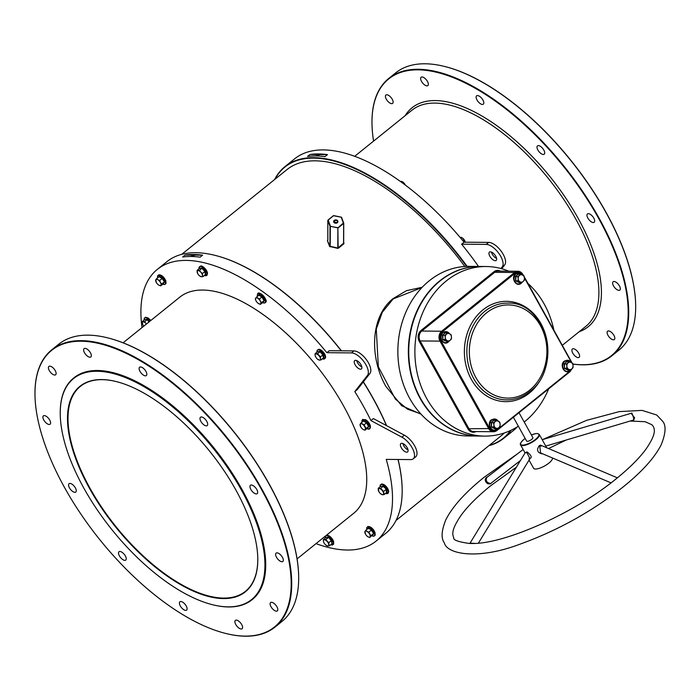 <?xml version="1.0" encoding="UTF-8"?>
<svg xmlns="http://www.w3.org/2000/svg" width="700" height="700" viewBox="0 0 700 700"><rect width="100%" height="100%" fill="white"/><g stroke="black" fill="none" stroke-linecap="round" stroke-linejoin="round"><path stroke-width="1.05" d="M223.571 598.57A131.924 60.375 51.2 0 1 89.521 488.425A131.924 60.375 51.2 0 1 101.666 379.566A131.924 60.375 51.2 0 1 115.885 381.483A131.924 60.375 51.2 0 1 257.766 557.673A131.924 60.375 51.2 0 1 223.571 598.57M116.069 381.526A131.565 60.209 -128.8 0 0 102.078 379.662A131.565 60.209 -128.8 0 0 80.351 386.4A131.565 60.209 -128.8 0 0 101.99 507.736A131.565 60.209 -128.8 0 0 223.65 598.08A131.565 60.209 -128.8 0 0 245.385 591.343A131.565 60.209 -128.8 0 0 257.757 557.48M363.361 381.832A174.055 79.66 51.2 0 1 373.039 398.125A174.055 79.66 51.2 0 1 386.601 425.67M398.081 459.48A174.055 79.66 51.2 0 1 402.132 487.795A174.055 79.66 51.2 0 1 402.132 487.988M316.015 543.629A174.414 79.817 -128.8 0 0 376.101 541.091L385.744 533.33A174.414 79.817 -128.8 0 0 402.141 488.18A174.414 79.817 -128.8 0 0 398.002 459.48M386.435 425.574A174.414 79.817 -128.8 0 0 372.986 398.326A174.414 79.817 -128.8 0 0 363.256 381.964M489.326 445.331A174.055 79.66 -128.8 0 0 510.414 430.535M511.192 430.176A174.414 79.817 51.2 0 1 503.685 438.358A174.414 79.817 51.2 0 1 488.933 445.655M83.983 488.381A141.925 64.951 -128.8 0 0 212.896 604.809A141.925 64.951 -128.8 0 0 241.246 489.755A141.925 64.951 -128.8 0 0 126.604 378.061A141.925 64.951 -128.8 0 0 60.261 415.266A141.925 64.951 -128.8 0 0 83.983 488.381M60.261 415.074A142.275 65.118 51.2 0 1 60.252 414.881A142.275 65.118 51.2 0 1 73.631 378.053A142.275 65.118 51.2 0 1 241.693 489.562A142.275 65.118 51.2 0 1 252.105 599.69A142.275 65.118 51.2 0 1 213.273 604.896A142.275 65.118 51.2 0 1 213.08 604.852M479.684 266.464L469.201 266.368A84.796 70.586 90.5 0 0 429.275 280.779A84.796 70.586 90.5 0 0 400.785 375.585A84.796 70.586 90.5 0 0 467.714 435.96L478.196 436.047A84.796 70.586 -89.5 0 1 411.276 375.672A84.796 70.586 -89.5 0 1 439.766 280.866A84.796 70.586 -89.5 0 1 479.684 266.464A84.796 70.586 -89.5 0 1 479.876 266.464M572.871 364.044A177.625 81.288 -128.8 0 0 598.535 218.155A177.625 81.288 -128.8 0 0 455.044 78.365A177.625 81.288 -128.8 0 0 372.015 124.924A177.625 81.288 -128.8 0 0 373.572 141.111M372.006 124.731A177.984 81.454 51.2 0 1 372.006 124.539A177.984 81.454 51.2 0 1 388.736 78.47A177.984 81.454 51.2 0 1 598.972 217.963A177.984 81.454 51.2 0 1 611.992 355.723A177.984 81.454 51.2 0 1 572.88 364.088M444.421 66.421A177.625 81.288 51.2 0 1 444.614 66.465A177.625 81.288 51.2 0 1 605.946 212.188A177.625 81.288 51.2 0 1 635.635 303.695A177.625 81.288 51.2 0 1 635.644 303.887M611.992 355.723L618.914 350.149A177.984 81.454 -128.8 0 0 635.644 304.08A177.984 81.454 -128.8 0 0 605.903 212.389A177.984 81.454 -128.8 0 0 444.238 66.377A177.984 81.454 -128.8 0 0 395.658 72.896L388.736 78.47M64.697 487.804A177.625 81.288 -128.8 0 0 226.039 633.526A177.625 81.288 -128.8 0 0 261.529 489.536A177.625 81.288 -128.8 0 0 118.038 349.738A177.625 81.288 -128.8 0 0 35.009 396.305A177.625 81.288 -128.8 0 0 64.697 487.804M35.009 396.113A177.984 81.454 51.2 0 1 35 395.92A177.984 81.454 51.2 0 1 51.73 349.851A177.984 81.454 51.2 0 1 261.975 489.335A177.984 81.454 51.2 0 1 274.986 627.095A177.984 81.454 51.2 0 1 226.415 633.614A177.984 81.454 51.2 0 1 226.223 633.57M107.415 337.794A177.625 81.288 51.2 0 1 107.608 337.846A177.625 81.288 51.2 0 1 268.94 483.56A177.625 81.288 51.2 0 1 298.637 575.067A177.625 81.288 51.2 0 1 298.637 575.26M274.986 627.095L281.908 621.521A177.984 81.454 -128.8 0 0 298.646 575.452A177.984 81.454 -128.8 0 0 268.896 483.761A177.984 81.454 -128.8 0 0 107.231 337.75A177.984 81.454 -128.8 0 0 58.651 344.269L51.73 349.851M421.96 287.543L393.172 298.918L382.27 312.287L376.276 329.07L378.341 366.73L395.36 399.079L407.418 409.141L420.744 413.849M421.059 414.19L401.73 405.746L385.849 386.365C370.029 358.601 369.574 317.669 392.875 298.734L406.499 290.658L422.24 287.245M482.44 104.457A5.355 2.45 51.2 0 1 477.488 100.782A5.355 2.45 51.2 0 1 476.613 95.848A5.355 2.45 51.2 0 1 477.496 95.567A5.355 2.45 51.2 0 1 482.449 99.251A5.355 2.45 51.2 0 1 483.324 104.186A5.355 2.45 51.2 0 1 482.44 104.457M426.965 85.855A5.355 2.45 51.2 0 1 422.012 82.18A5.355 2.45 51.2 0 1 421.129 77.245A5.355 2.45 51.2 0 1 422.012 76.965A5.355 2.45 51.2 0 1 426.965 80.649A5.355 2.45 51.2 0 1 427.849 85.584A5.355 2.45 51.2 0 1 426.965 85.855M391.746 103.67A5.355 2.45 51.2 0 1 386.794 99.986A5.355 2.45 51.2 0 1 385.91 95.051A5.355 2.45 51.2 0 1 386.794 94.771A5.355 2.45 51.2 0 1 391.746 98.455A5.355 2.45 51.2 0 1 392.63 103.39A5.355 2.45 51.2 0 1 391.746 103.67M578.226 357.621A5.355 2.45 51.2 0 1 573.274 353.946A5.355 2.45 51.2 0 1 572.39 349.002A5.355 2.45 51.2 0 1 573.274 348.731A5.355 2.45 51.2 0 1 578.226 352.406A5.355 2.45 51.2 0 1 579.11 357.35A5.355 2.45 51.2 0 1 578.226 357.621M613.436 339.815A5.355 2.45 51.2 0 1 608.484 336.14A5.355 2.45 51.2 0 1 607.609 331.196A5.355 2.45 51.2 0 1 608.492 330.925A5.355 2.45 51.2 0 1 613.445 334.6A5.355 2.45 51.2 0 1 614.32 339.544A5.355 2.45 51.2 0 1 613.436 339.815M618.957 290.369A5.355 2.45 51.2 0 1 614.005 286.694A5.355 2.45 51.2 0 1 613.121 281.75A5.355 2.45 51.2 0 1 614.005 281.479A5.355 2.45 51.2 0 1 618.957 285.154A5.355 2.45 51.2 0 1 619.841 290.098A5.355 2.45 51.2 0 1 618.957 290.369M593.294 222.539A5.355 2.45 51.2 0 1 588.341 218.855A5.355 2.45 51.2 0 1 587.457 213.92A5.355 2.45 51.2 0 1 588.341 213.649A5.355 2.45 51.2 0 1 593.294 217.324A5.355 2.45 51.2 0 1 594.178 222.259A5.355 2.45 51.2 0 1 593.294 222.539M543.322 154.49A5.355 2.45 51.2 0 1 538.37 150.815A5.355 2.45 51.2 0 1 537.486 145.871A5.355 2.45 51.2 0 1 538.379 145.6A5.355 2.45 51.2 0 1 543.331 149.275A5.355 2.45 51.2 0 1 544.206 154.219A5.355 2.45 51.2 0 1 543.322 154.49M251.335 485.021A5.355 2.45 -128.8 0 0 250.451 485.293A5.355 2.45 -128.8 0 0 251.335 490.236A5.355 2.45 -128.8 0 0 256.287 493.911A5.355 2.45 -128.8 0 0 257.171 493.64A5.355 2.45 -128.8 0 0 256.287 488.696A5.355 2.45 -128.8 0 0 251.335 485.021M140.49 366.949A5.355 2.45 -128.8 0 0 139.606 367.22A5.355 2.45 -128.8 0 0 140.49 372.164A5.355 2.45 -128.8 0 0 145.442 375.839A5.355 2.45 -128.8 0 0 146.326 375.567A5.355 2.45 -128.8 0 0 145.442 370.624A5.355 2.45 -128.8 0 0 140.49 366.949M85.006 348.346A5.355 2.45 -128.8 0 0 84.123 348.618A5.355 2.45 -128.8 0 0 85.006 353.561A5.355 2.45 -128.8 0 0 89.959 357.236A5.355 2.45 -128.8 0 0 90.843 356.965A5.355 2.45 -128.8 0 0 89.959 352.021A5.355 2.45 -128.8 0 0 85.006 348.346M276.999 552.851A5.355 2.45 -128.8 0 0 276.115 553.131A5.355 2.45 -128.8 0 0 276.999 558.066A5.355 2.45 -128.8 0 0 281.951 561.75A5.355 2.45 -128.8 0 0 282.835 561.47A5.355 2.45 -128.8 0 0 281.951 556.535A5.355 2.45 -128.8 0 0 276.999 552.851M271.486 602.298A5.355 2.45 -128.8 0 0 270.602 602.577A5.355 2.45 -128.8 0 0 271.486 607.512A5.355 2.45 -128.8 0 0 276.439 611.188A5.355 2.45 -128.8 0 0 277.322 610.916A5.355 2.45 -128.8 0 0 276.439 605.981A5.355 2.45 -128.8 0 0 271.486 602.298M236.267 620.104A5.355 2.45 -128.8 0 0 235.384 620.384A5.355 2.45 -128.8 0 0 236.267 625.319A5.355 2.45 -128.8 0 0 241.22 628.994A5.355 2.45 -128.8 0 0 242.104 628.722A5.355 2.45 -128.8 0 0 241.22 623.788A5.355 2.45 -128.8 0 0 236.267 620.104M180.784 601.501A5.355 2.45 -128.8 0 0 179.9 601.781A5.355 2.45 -128.8 0 0 180.784 606.716A5.355 2.45 -128.8 0 0 185.736 610.391A5.355 2.45 -128.8 0 0 186.62 610.12A5.355 2.45 -128.8 0 0 185.736 605.185A5.355 2.45 -128.8 0 0 180.784 601.501M119.91 551.477A5.355 2.45 -128.8 0 0 119.018 551.749A5.355 2.45 -128.8 0 0 119.901 556.692A5.355 2.45 -128.8 0 0 124.854 560.367A5.355 2.45 -128.8 0 0 125.737 560.096A5.355 2.45 -128.8 0 0 124.862 555.153A5.355 2.45 -128.8 0 0 119.91 551.477M69.939 483.429A5.355 2.45 -128.8 0 0 69.055 483.709A5.355 2.45 -128.8 0 0 69.939 488.644A5.355 2.45 -128.8 0 0 74.891 492.319A5.355 2.45 -128.8 0 0 75.775 492.048A5.355 2.45 -128.8 0 0 74.891 487.104A5.355 2.45 -128.8 0 0 69.939 483.429M44.275 415.599A5.355 2.45 -128.8 0 0 43.391 415.87A5.355 2.45 -128.8 0 0 44.275 420.814A5.355 2.45 -128.8 0 0 49.227 424.489A5.355 2.45 -128.8 0 0 50.111 424.209A5.355 2.45 -128.8 0 0 49.227 419.274A5.355 2.45 -128.8 0 0 44.275 415.599M49.788 366.152A5.355 2.45 -128.8 0 0 48.904 366.424A5.355 2.45 -128.8 0 0 49.788 371.368A5.355 2.45 -128.8 0 0 54.74 375.043A5.355 2.45 -128.8 0 0 55.624 374.771A5.355 2.45 -128.8 0 0 54.74 369.828A5.355 2.45 -128.8 0 0 49.788 366.152M201.373 416.973A5.355 2.45 -128.8 0 0 200.489 417.244A5.355 2.45 -128.8 0 0 201.364 422.188A5.355 2.45 -128.8 0 0 206.316 425.863A5.355 2.45 -128.8 0 0 207.2 425.591A5.355 2.45 -128.8 0 0 206.325 420.648A5.355 2.45 -128.8 0 0 201.373 416.973M490.332 251.807A5.355 2.45 -128.8 0 0 489.449 252.079A5.355 2.45 -128.8 0 0 490.332 257.014A5.355 2.45 -128.8 0 0 495.285 260.697A5.355 2.45 -128.8 0 0 496.169 260.418A5.355 2.45 -128.8 0 0 495.285 255.483A5.355 2.45 -128.8 0 0 490.332 251.807M491.488 252.079A5.355 2.45 -128.8 0 0 496.606 258.431M297.08 558.889L353.71 513.284A138.705 63.481 -128.8 0 0 343.56 405.921A138.705 63.481 -128.8 0 0 179.716 297.211L123.086 342.816M252.227 599.585A142.275 65.118 -128.8 0 0 252.35 599.489A142.275 65.118 -128.8 0 0 241.946 489.361A142.275 65.118 -128.8 0 0 73.876 377.851A142.275 65.118 -128.8 0 0 73.754 377.956M408.039 449.925A5.355 2.45 51.2 0 1 402.92 443.564M406.717 452.183A5.355 2.45 51.2 0 1 401.765 448.508A5.355 2.45 51.2 0 1 400.881 443.572A5.355 2.45 51.2 0 1 401.765 443.293A5.355 2.45 51.2 0 1 406.717 446.976A5.355 2.45 51.2 0 1 407.601 451.911A5.355 2.45 51.2 0 1 406.717 452.183M356.729 360.588A5.355 2.45 -128.8 0 0 361.848 366.94M355.582 360.316A5.355 2.45 -128.8 0 0 354.699 360.588A5.355 2.45 -128.8 0 0 355.574 365.531A5.355 2.45 -128.8 0 0 360.526 369.206A5.355 2.45 -128.8 0 0 361.41 368.935A5.355 2.45 -128.8 0 0 360.535 363.991A5.355 2.45 -128.8 0 0 355.582 360.316M370.93 420.586L401.887 437.176L404.364 435.181L373.398 418.591L370.93 420.586A174.414 79.817 -128.8 0 0 363.344 406.096A174.414 79.817 -128.8 0 0 354.795 391.598L357.262 389.602L369.976 373.398A14.28 6.536 -128.8 0 0 366.713 360.106A14.28 6.536 -128.8 0 0 353.929 350.919L329.324 350.7L326.856 352.686A174.414 79.817 -128.8 0 0 157.325 269.404A174.414 79.817 -128.8 0 0 142.03 327.565M376.101 541.091A174.414 79.817 -128.8 0 0 386.234 459.384L410.839 459.594A14.28 6.536 51.2 0 0 413.201 458.867L415.669 456.873A14.28 6.536 51.2 0 0 414.969 446.442A14.28 6.536 51.2 0 0 404.364 435.181M503.685 438.358L513.327 430.588A174.414 79.817 -128.8 0 0 517.291 426.877M317.844 155.995A1.785 0.56 -29.1 0 0 319.069 154.674A1.785 0.56 -29.1 0 0 318.745 154.551A1.785 0.56 -29.1 0 0 316.094 155.951M192.99 256.541A1.785 0.56 -29.1 0 0 194.206 255.22A1.785 0.56 -29.1 0 0 193.883 255.098A1.785 0.56 -29.1 0 0 191.231 256.498M396.016 520.468L501.2 435.776A170.844 78.19 -128.8 0 0 504.298 432.959M464.817 266.499A170.844 78.19 -128.8 0 0 286.895 169.645L181.72 254.345M341.215 217.14L333.664 215.617L328.169 220.106L330.348 225.934L330.199 246.312L338.389 248.203L343.814 243.836L343.665 243.215M337.706 248.351L329.595 246.418L327.425 240.695L327.74 240.047M343.674 242.428L343.98 243.294M501.707 268.73L504.726 264.889A14.28 6.536 -128.8 0 0 501.463 251.598A14.28 6.536 -128.8 0 0 488.679 242.401L464.082 242.191A174.414 79.817 -128.8 0 0 294.551 158.9L284.9 166.67A174.414 79.817 51.2 0 1 467.162 266.385M478.52 266.455A174.414 79.817 -128.8 0 0 461.606 244.178L464.082 242.191M274.627 179.524A174.414 79.817 51.2 0 1 284.9 166.67M307.536 156.459L310.004 154.472A174.414 79.817 51.2 0 1 327.477 154.621L325.001 156.616A174.414 79.817 -128.8 0 0 307.536 156.459M466.585 266.402A174.055 79.66 -128.8 0 0 275.03 179.2M214.751 255.29A174.055 79.66 51.2 0 1 214.944 255.343A174.055 79.66 51.2 0 1 341.416 350.805M341.215 350.805A174.414 79.817 -128.8 0 0 214.567 255.246A174.414 79.817 -128.8 0 0 166.968 261.642L157.325 269.404M202.615 255.168L200.139 257.162A174.414 79.817 -128.8 0 0 182.674 257.014L185.141 255.019A174.414 79.817 51.2 0 1 202.615 255.168L185.141 255.019M327.425 240.695L329.936 246.12L330.006 226.24L327.828 220.412L327.836 240.126M336.936 222.784A1.785 1.383 0.2 0 0 334.609 222.775M401.887 437.176A14.28 6.536 51.2 0 1 412.493 448.438A14.28 6.536 51.2 0 1 413.201 458.867M326.856 352.686L351.461 352.905A14.28 6.536 -128.8 0 1 364.236 362.101A14.28 6.536 -128.8 0 1 367.5 375.392L354.795 391.598M504.726 264.889L502.25 266.875A14.28 6.536 -128.8 0 0 498.986 253.584A14.28 6.536 -128.8 0 0 486.211 244.396L461.606 244.178M502.25 266.875L500.964 268.529M328.037 220.036L333.366 215.688L327.81 220.334L327.81 240.214M343.726 223.335L343.569 243.425L343.639 223.449L338.214 227.815L330.006 226.24L337.873 227.894L343.385 223.029L341.197 217.201L333.366 215.688L341.399 217.192M343.691 223.09L341.53 217.298L343.735 223.256L343.665 243.233M330.111 246.803L330.199 246.312L329.595 246.418M338.389 248.203L337.803 247.861L337.873 227.894L338.144 247.8L343.656 243.154L343.814 243.836M310.004 154.472L327.477 154.621M630.131 421.041L645.146 421.715L651.866 424.725L653.406 426.589C654.614 429.66 656.434 433.983 645.855 449.295C639.17 458.369 629.379 468.125 616.481 478.564C574.718 513.065 504.735 544.128 472.019 543.497L469.472 543.471C458.194 541.887 452.952 539.971 453.749 537.714C452.541 534.642 450.721 530.32 461.3 515.008C467.976 505.934 477.767 496.177 490.665 485.739L516.346 467.233M491.916 482.528L490.324 483.91L487.707 483.691C485.021 481.609 484.558 479.561 486.325 477.558L487.594 476.84M631.111 413.297L634.594 417.76L633.649 419.991M613.952 480.576L617.383 477.838L542.097 445.804L539.779 446.294L540.61 452.935L611.012 482.86M542.544 453.758L541.992 453.845C537.303 452.611 536.375 449.907 539.21 445.734L540.47 445.104L542.955 446.171M478.406 543.148L529.944 458.649L526.89 452.664L525.192 452.716L527.048 451.894C531.799 455.709 532.464 458.001 529.034 458.771M542.929 441L545.738 446.04M525.227 452.673L470.05 543.139L474.898 543.401M487.323 477.155L486.64 477.575C485.59 480.9 486.885 482.877 490.508 483.508L491.094 483.157M633.894 419.921L545.764 446.092M633.631 419.947L633.622 417.865L631.864 413.079L542.202 439.696M508.786 271.189A84.796 70.586 90.5 0 0 486.211 266.516L480.077 266.464A84.796 70.586 90.5 0 0 440.16 280.875A84.796 70.586 90.5 0 0 411.67 375.681A84.796 70.586 90.5 0 0 478.59 436.056L484.724 436.109A84.796 70.586 90.5 0 0 518.359 426.213M529.051 460.11L533.593 468.265A10.71 3.342 -29.1 0 0 548.879 463.111A10.71 3.342 -29.1 0 0 552.344 457.923M513.389 417.287L526.636 441.088A3.57 1.111 -29.1 0 0 531.729 439.364A3.57 1.111 -29.1 0 0 532.875 437.614L519.032 412.738M524.204 422.047A84.796 70.586 90.5 0 0 524.641 421.697A84.796 70.586 90.5 0 0 548.642 388.894M553.84 329.971A84.796 70.586 90.5 0 0 527.923 283.404M486.211 266.516A84.796 70.586 90.5 0 0 446.294 280.928A84.796 70.586 90.5 0 0 417.804 375.734A84.796 70.586 90.5 0 0 484.724 436.109M317.625 351.645L320.18 351.33L323.304 354.664L323.873 357.971L323.348 358.033M316.076 353.894A3.745 1.715 51.2 0 1 318.736 355.469A3.745 1.715 51.2 0 1 320.469 358.584L320.434 356.842L317.502 353.719L315.105 353.701L315.14 355.434A3.745 1.715 51.2 0 1 316.076 353.894M317.713 359.319L319.541 360.124A3.745 1.715 51.2 0 1 317.678 359.293A3.745 1.715 51.2 0 1 316.873 358.549A3.745 1.715 51.2 0 1 315.551 356.65A3.745 1.715 51.2 0 1 315.14 355.434L315.639 356.799M319.541 360.124A3.745 1.715 -128.8 0 0 320.469 358.584L320.967 359.949L319.541 360.124M320.967 359.949L323.418 357.971L322.892 354.865L319.961 351.75L317.502 353.719M320.18 351.33L317.555 351.724L315.105 353.701M323.304 354.664L320.434 356.842M323.418 357.971L323.873 357.971L323.418 357.971M464.817 240.852A3.745 1.715 -128.8 0 0 464.8 240.818A3.745 1.715 -128.8 0 0 463.137 238.569A3.745 1.715 -128.8 0 0 462.674 238.175A3.745 1.715 -128.8 0 0 462.648 238.157L465.246 242.2M463.234 241.159L464.433 240.188L465.124 241.657M460.154 237.475L461.379 237.326L463.137 238.569M460.574 237.974L461.379 237.326M446.635 341.477L442.794 339.727L442.54 335.125L445.743 332.544L446.285 332.841M446.618 334.066A3.745 3.124 -89.5 0 1 449.724 333.812A3.745 3.124 -89.5 0 1 451.456 336.919L451.159 334.757L447.93 332.859L444.929 335.265L445.235 337.426A3.745 3.124 -89.5 0 1 446.618 334.066M446.959 340.541A3.745 3.124 -89.5 0 1 445.235 337.426L445.165 339.588L448.394 341.495L450.074 340.287A3.745 3.124 -89.5 0 1 446.959 340.541M450.074 340.287A3.745 3.124 90.5 0 0 451.456 336.919L451.386 339.08L450.074 340.287M442.54 335.125L445.743 332.544L447.93 332.859M442.794 339.727L442.969 335.248L444.929 335.265M448.394 341.495L446.434 341.477L443.196 339.57L445.165 339.588M495.294 428.908L491.452 427.158L491.207 422.546L494.401 419.974L494.944 420.262M495.276 421.488A3.745 3.124 -89.5 0 1 498.391 421.234A3.745 3.124 -89.5 0 1 500.124 424.349L499.817 422.188L496.589 420.28L493.588 422.695L493.894 424.856A3.745 3.124 -89.5 0 1 495.276 421.488M495.626 427.971A3.745 3.124 -89.5 0 1 493.894 424.856L493.824 427.017L497.052 428.916L498.741 427.717A3.745 3.124 -89.5 0 1 495.626 427.971M498.741 427.717A3.745 3.124 90.5 0 0 500.124 424.349L500.054 426.501L498.741 427.717M491.207 422.546L494.401 419.974L496.589 420.28M491.452 427.158L491.627 422.678L493.588 422.695M497.052 428.916L495.093 428.899L491.864 427L493.824 427.017M568.234 370.169L564.392 368.419L564.148 363.816L567.341 361.235L567.884 361.533M568.216 362.757A3.745 3.124 -89.5 0 1 571.331 362.504A3.745 3.124 -89.5 0 1 573.064 365.61L572.758 363.449L569.529 361.55L566.528 363.956L566.834 366.118A3.745 3.124 -89.5 0 1 568.216 362.757M568.566 369.233A3.745 3.124 -89.5 0 1 566.834 366.118L566.764 368.279L569.992 370.186L571.681 368.979A3.745 3.124 -89.5 0 1 568.566 369.233M571.681 368.979A3.745 3.124 90.5 0 0 573.064 365.61L572.994 367.771L571.681 368.979M564.148 363.816L567.341 361.235L569.529 361.55M564.392 368.419L564.567 363.939L566.528 363.956M569.992 370.186L568.032 370.169L564.804 368.261L566.764 368.279M519.575 282.739L515.734 280.998L515.48 276.386L518.683 273.814L519.225 274.102M519.549 275.328A3.745 3.124 -89.5 0 1 522.664 275.074A3.745 3.124 -89.5 0 1 524.396 278.189L524.099 276.027L520.87 274.12L517.869 276.535L518.166 278.696A3.745 3.124 -89.5 0 1 519.549 275.328M519.899 281.803A3.745 3.124 -89.5 0 1 518.166 278.696L518.105 280.849L521.334 282.756L523.014 281.549A3.745 3.124 -89.5 0 1 519.899 281.803M523.014 281.549A3.745 3.124 90.5 0 0 524.396 278.189L524.326 280.341L523.014 281.549M515.48 276.386L518.683 273.814L520.87 274.12M515.734 280.998L515.909 276.517L517.869 276.535M521.334 282.756L519.374 282.739L516.136 280.831L518.105 280.849M363.029 421.365L363.554 420.595L366.844 422.529L368.97 426.361L367.588 428.172M362.285 424.113A3.745 1.715 51.2 0 1 364.822 426.816A3.745 1.715 51.2 0 1 365.286 429.502L366.056 428.426L364.061 424.83L360.981 423.019L360.211 424.095A3.745 1.715 51.2 0 1 362.285 424.113M360.675 426.781A3.745 1.715 51.2 0 1 360.491 426.431A3.745 1.715 51.2 0 1 360.211 424.095L360.675 426.781A3.745 1.715 51.2 0 0 362.618 429.082L363.213 429.485A3.745 1.715 51.2 0 1 362.618 429.082M363.213 429.485A3.745 1.715 -128.8 0 0 365.286 429.502L364.98 430.203L363.213 429.485M364.98 430.203L367.43 428.234L368.506 426.449L366.511 422.861L364.061 424.83M366.844 422.529L366.511 422.861L363.431 421.041L360.981 423.019M368.97 426.361L366.056 428.426M363.554 420.595L363.431 421.041L363.554 420.595M380.774 486.264L383.32 485.949L386.453 489.274L387.021 492.59L386.488 492.642M381.885 490.088A3.745 1.715 51.2 0 1 383.618 493.194A3.745 1.715 51.2 0 1 382.681 494.734L384.116 494.559L383.582 491.461L380.651 488.338L379.216 488.512A3.745 1.715 51.2 0 1 381.885 490.088M380.852 493.929L382.681 494.734A3.745 1.715 -128.8 0 1 380.826 493.903A3.745 1.715 -128.8 0 1 380.021 493.168A3.745 1.715 51.2 0 1 378.691 491.26A3.745 1.715 51.2 0 1 378.289 490.052A3.745 1.715 51.2 0 1 379.216 488.512L378.254 488.311L378.787 491.418M384.116 494.559L386.566 492.581L386.033 489.484L383.582 491.461M386.453 489.274L383.101 486.36L380.651 488.338M383.32 485.949L380.704 486.343L378.254 488.311M386.566 492.581L387.021 492.59L386.566 492.581M367.824 528.684L368.34 527.914L371.63 529.847L373.765 533.68L372.382 535.491M369.609 534.135A3.745 1.715 51.2 0 1 370.072 536.821A3.745 1.715 51.2 0 1 367.999 536.804L369.766 537.521L370.842 535.745L368.848 532.149L367.071 531.431A3.745 1.715 51.2 0 1 369.609 534.135M364.998 531.414A3.745 1.715 51.2 0 1 367.071 531.431L365.767 530.337L364.998 531.414L365.461 534.1A3.745 1.715 51.2 0 1 365.277 533.75A3.745 1.715 51.2 0 1 364.998 531.414M365.461 534.1A3.745 1.715 -128.8 0 0 367.412 536.401A3.745 1.715 -128.8 0 0 367.999 536.804L367.412 536.401M369.766 537.521L373.301 533.767L370.842 535.745M373.765 533.68L371.297 530.171L368.848 532.149M371.63 529.847L368.217 528.36L365.767 530.337M368.34 527.914L368.217 528.36L368.34 527.914M325.92 537.521L328.475 537.206L331.599 540.54L332.168 543.847L331.634 543.909M325.999 545.195L327.828 546L329.262 545.825L328.729 542.719L325.797 539.604L323.4 539.577L323.435 541.319A3.745 1.715 51.2 0 1 324.363 539.779A3.745 1.715 51.2 0 1 327.031 541.345A3.745 1.715 51.2 0 1 328.764 544.46A3.745 1.715 51.2 0 1 327.828 546A3.745 1.715 51.2 0 1 325.973 545.169A3.745 1.715 51.2 0 1 325.168 544.425A3.745 1.715 -128.8 0 1 323.838 542.526L323.803 542.447M323.934 542.684L323.435 541.319A3.745 1.715 -128.8 0 0 323.838 542.526M331.599 540.54L331.179 540.75L332.168 543.847L329.262 545.825M328.475 537.206L331.179 540.75L328.729 542.719M323.4 539.577L325.85 537.6L328.248 537.626L325.797 539.604M144.778 319.559L147.332 319.244L149.354 321.659M143.763 326.165A3.745 1.715 51.2 0 1 142.704 324.564A3.745 1.715 51.2 0 1 142.293 323.348A3.745 1.715 51.2 0 1 143.22 321.808L142.258 321.615L142.791 324.713M146.501 323.96L145.889 323.382A3.745 1.715 51.2 0 1 146.423 324.021M145.889 323.382A3.745 1.715 -128.8 0 0 143.22 321.808L144.655 321.632L145.889 323.382M149.03 321.921L147.105 319.664L144.655 321.632M147.332 319.244L144.707 319.637L142.258 321.615M158.655 276.999L159.18 276.229L162.461 278.162L164.596 281.995L163.214 283.806M156.293 282.415A3.745 1.715 51.2 0 1 156.117 282.065A3.745 1.715 51.2 0 1 155.829 279.729A3.745 1.715 51.2 0 1 157.911 279.746L156.599 278.652L155.829 279.729L156.293 282.415A3.745 1.715 51.2 0 0 158.244 284.716L158.83 285.119A3.745 1.715 51.2 0 1 158.244 284.716M160.912 285.136A3.745 1.715 51.2 0 1 158.83 285.119L160.606 285.836L161.683 284.06L160.449 282.45A3.745 1.715 51.2 0 1 160.912 285.136M160.449 282.45A3.745 1.715 -128.8 0 0 157.911 279.746L159.679 280.464L160.449 282.45M161.683 284.06L164.133 282.082L163.45 283.894L160.606 285.836M164.596 281.995L162.129 278.495L159.679 280.464M162.461 278.162L162.129 278.495L159.058 276.675L156.599 278.652M159.058 276.675L159.18 276.229L159.058 276.675M199.631 268.293L202.186 267.977L205.31 271.311L205.879 274.619L205.345 274.68M199.71 275.966L201.539 276.771L202.974 276.596L202.475 275.231A3.745 1.715 51.2 0 1 201.539 276.771A3.745 1.715 51.2 0 1 199.684 275.94A3.745 1.715 51.2 0 1 198.879 275.196A3.745 1.715 51.2 0 1 197.549 273.297A3.745 1.715 51.2 0 1 197.146 272.09A3.745 1.715 51.2 0 1 198.074 270.55A3.745 1.715 51.2 0 1 200.742 272.116L199.509 270.375L197.111 270.349L197.645 273.455M202.475 275.231A3.745 1.715 -128.8 0 0 200.742 272.116L202.44 273.49L202.475 275.231M202.974 276.596L205.424 274.619L204.89 271.521L201.959 268.398L199.561 268.371L197.111 270.349M205.31 271.311L202.44 273.49M202.186 267.977L199.509 270.375M205.424 274.619L205.879 274.619L205.424 274.619M258.248 295.846L258.974 294.752L262.255 296.686L264.39 300.527L263.007 302.33M255.631 298.252A3.745 1.715 51.2 0 1 257.705 298.27A3.745 1.715 51.2 0 1 260.243 300.974L259.473 298.988L256.401 297.176L255.316 298.953L256.086 300.939A3.745 1.715 51.2 0 1 255.911 300.589A3.745 1.715 51.2 0 1 255.631 298.252M258.037 303.24L260.4 304.36L260.706 303.66A3.745 1.715 51.2 0 1 258.624 303.642A3.745 1.715 51.2 0 1 258.037 303.24A3.745 1.715 51.2 0 1 256.086 300.939M260.706 303.66A3.745 1.715 -128.8 0 0 260.243 300.974L261.476 302.584L260.706 303.66M260.4 304.36L262.85 302.391L263.926 300.606L261.931 297.019L258.851 295.199L256.401 297.176M264.39 300.527L261.476 302.584M262.255 296.686L259.473 298.988M258.974 294.752L258.851 295.199L258.974 294.752M400.059 181.274L402.098 181.536L404.74 184.013A3.745 1.715 -128.8 0 0 403.034 182.123A3.745 1.715 -128.8 0 0 402.981 182.079M405.16 184.765L404.74 184.013A3.745 1.715 51.2 0 1 405.16 184.765A3.745 1.715 51.2 0 1 405.178 184.791L405.335 185.15M403.034 182.123L402.544 183.076M562.354 345.266L585.874 326.322A138.705 63.481 -128.8 0 0 575.733 218.969A138.705 63.481 -128.8 0 0 411.889 110.259L354.629 156.362M405.16 115.666A140.49 64.295 51.2 0 1 577.955 217.98A140.49 64.295 51.2 0 1 579.154 331.739M334.233 220.412A2.144 1.662 -179.8 0 1 337.26 220.369A2.144 1.662 -179.8 0 1 337.321 222.714A2.144 1.662 -179.8 0 1 334.294 222.758A2.144 1.662 -179.8 0 1 334.233 220.412M337.181 222.653A1.785 1.383 0.2 0 0 334.486 220.832A1.785 1.383 0.2 0 0 337.059 222.749M367.5 375.392L369.976 373.398M351.461 352.905L353.929 350.919M488.679 242.401L486.211 244.396M546.691 447.764L539.28 434.438A10.71 3.342 150.9 0 1 535.85 439.696A10.71 3.342 150.9 0 1 520.555 444.85L525.061 452.944M525.157 438.436A10.351 3.238 -29.1 0 0 524.011 439.303A10.351 3.238 -29.1 0 0 522.585 445.121A10.351 3.238 -29.1 0 0 535.491 439.399A10.351 3.238 -29.1 0 0 538.659 434.114A10.351 3.238 -29.1 0 0 531.396 434.963L535.57 433.65L537.521 433.536L539.28 434.438M540.89 445.716A0.717 0.473 75.9 0 1 540.47 445.104M526.89 452.664L527.048 451.894M634.594 417.76L633.622 417.865M507.552 303.126A48.379 40.276 90.5 0 0 484.776 311.342A48.379 40.276 90.5 0 0 468.519 365.435A48.379 40.276 90.5 0 0 506.704 399.884C515.113 399.875 522.804 397.11 529.778 391.571C562.704 368.121 546.131 301.026 507.552 303.126M529.646 390.189A46.594 38.789 90.5 0 0 540.383 325.526A46.594 38.789 90.5 0 0 486.588 312.839A46.594 38.789 90.5 0 0 475.851 377.493A46.594 38.789 90.5 0 0 529.646 390.189M529.314 393.129A50.164 41.764 -89.5 0 1 471.398 379.47A50.164 41.764 -89.5 0 1 482.965 309.855A50.164 41.764 -89.5 0 1 540.881 323.523A50.164 41.764 -89.5 0 1 529.314 393.129M475.991 431.559A7.857 6.536 -89.5 0 1 467.889 428.776L419.23 341.346A7.857 6.536 -89.5 0 1 421.041 330.444L493.981 271.714A7.857 6.536 -89.5 0 1 500.395 271.119M522.961 275.249L522.725 274.829A6.422 5.346 90.5 0 0 515.305 273.079L442.365 331.817A6.422 5.346 90.5 0 0 440.886 340.734L489.545 428.155A6.422 5.346 90.5 0 0 496.965 429.914L569.905 371.175A6.422 5.346 90.5 0 0 571.55 369.075M571.594 362.661A6.422 5.346 90.5 0 0 571.392 362.259L524.37 277.777M467.889 428.776L488.661 428.558L439.994 341.127L420.114 340.953L468.781 428.382A7.14 5.941 90.5 0 0 473.664 431.541L493.544 431.716A7.14 5.941 -89.5 0 1 488.661 428.558L489.545 428.155M421.041 330.444L421.767 331.047L441.648 331.223L514.579 272.484L494.699 272.309L421.767 331.047A7.14 5.941 90.5 0 0 420.114 340.953L419.23 341.346M572.128 368.594L569.957 371.726L497.079 430.351M515.305 273.079L514.579 272.484A7.14 5.941 -89.5 0 1 517.947 271.267A7.14 5.941 -89.5 0 1 522.83 274.426L522.725 274.829M523.626 275.686L522.952 274.479L517.947 271.267L498.067 271.092A7.14 5.941 90.5 0 0 494.699 272.309L493.981 271.714M440.886 340.734L439.994 341.127A7.14 5.941 -89.5 0 1 441.648 331.223L442.365 331.817M569.905 371.175L569.957 371.726L496.904 430.5A7.14 5.941 -89.5 0 1 493.544 431.716L497.017 430.465L496.965 429.914M324.852 358.295A5.425 2.485 -128.8 0 0 324.161 353.334A5.425 2.485 -128.8 0 0 319.06 349.475M322.394 358.803A5.574 2.555 -128.8 0 0 323.566 359.074A5.574 2.555 -128.8 0 0 324.074 354.471A5.574 2.555 -128.8 0 0 318.412 349.816A5.574 2.555 -128.8 0 0 317.03 352.152L317.109 350.324L318.762 349.291C322.009 349.072 328.877 357.648 323.767 359.152L322.368 358.811M449.391 333.62A5.574 4.638 90.5 0 0 443.223 332.526A5.574 4.638 90.5 0 0 441.936 340.261A5.574 4.638 90.5 0 0 448.376 341.775A5.574 4.638 90.5 0 0 449.173 340.961M498.059 421.041A5.574 4.638 90.5 0 0 491.881 419.956A5.574 4.638 90.5 0 0 490.604 427.691A5.574 4.638 90.5 0 0 497.035 429.205A5.574 4.638 90.5 0 0 497.831 428.391M570.999 362.311A5.574 4.638 90.5 0 0 564.821 361.217A5.574 4.638 90.5 0 0 563.535 368.953A5.574 4.638 90.5 0 0 569.975 370.466A5.574 4.638 90.5 0 0 570.771 369.652M522.331 274.881A5.574 4.638 90.5 0 0 516.163 273.787A5.574 4.638 90.5 0 0 514.876 281.523A5.574 4.638 90.5 0 0 521.316 283.045A5.574 4.638 90.5 0 0 522.113 282.231M369.793 428.076A5.425 2.485 -128.8 0 0 369.775 424.296A5.425 2.485 -128.8 0 0 365.838 419.886M367.106 428.488A5.574 2.555 -128.8 0 0 369.845 426.317A5.574 2.555 -128.8 0 0 365.243 420.245A5.574 2.555 -128.8 0 0 362.023 422.179L362.539 419.449L365.759 419.755C372.706 424.637 370.869 431.672 366.66 428.269M388.001 492.905A5.425 2.485 -128.8 0 0 386.059 486.369M380.161 486.78L380.249 484.951L381.85 483.901L384.248 484.75L386.076 486.316L388.736 491.339L388.089 493.395L385.516 493.43A5.574 2.555 -128.8 0 0 388.15 492.039A5.574 2.555 -128.8 0 0 385.516 486.771A5.574 2.555 -128.8 0 0 381.544 484.435A5.574 2.555 -128.8 0 0 380.179 486.762M371.892 535.806A5.574 2.555 -128.8 0 0 373.809 531.58A5.574 2.555 -128.8 0 0 368.909 527.056A5.574 2.555 -128.8 0 0 366.809 529.497L366.826 527.459L368.104 526.426L371.569 527.782L373.257 529.489L375.016 532.534L375.174 535.202L373.896 536.235L371.884 535.824M374.299 531.116A5.425 2.485 -128.8 0 0 367.789 526.96M326.419 535.255L328.011 535.334L330.111 536.541L333.113 540.234L333.725 543.988L332.474 545.003L330.662 544.696A5.574 2.555 -128.8 0 0 333.244 542.666A5.574 2.555 -128.8 0 0 328.598 536.331A5.574 2.555 -128.8 0 0 325.316 537.985A5.574 2.555 -128.8 0 0 325.325 538.029L325.5 535.999M333.716 542.141A5.425 2.485 -128.8 0 0 330.418 536.874A5.425 2.485 -128.8 0 0 326.349 535.727M150.264 320.933A5.574 2.555 -128.8 0 0 149.529 320.075A5.574 2.555 -128.8 0 0 145.548 317.73A5.574 2.555 -128.8 0 0 144.183 320.066M150.78 320.512A5.425 2.485 -128.8 0 0 150.062 319.664M165.139 279.431A5.425 2.485 -128.8 0 0 158.62 275.275M162.732 284.121A5.574 2.555 -128.8 0 0 164.64 279.895A5.574 2.555 -128.8 0 0 159.74 275.371A5.574 2.555 -128.8 0 0 157.649 277.812L157.657 275.774L158.935 274.741L161.7 275.581L164.106 277.821L165.847 280.849L166.005 283.517L164.727 284.55L162.715 284.139M207.428 272.904A5.425 2.485 -128.8 0 0 204.129 267.645A5.425 2.485 -128.8 0 0 200.06 266.499M204.391 275.45A5.574 2.555 -128.8 0 0 206.955 273.429A5.574 2.555 -128.8 0 0 202.309 267.102A5.574 2.555 -128.8 0 0 199.028 268.756A5.574 2.555 -128.8 0 0 199.036 268.8L198.992 268.669C200.296 263.944 203.157 265.414 207.55 273.07L206.946 275.424L204.374 275.467M265.598 301.84A5.425 2.485 -128.8 0 0 263.471 295.916A5.425 2.485 -128.8 0 0 258.414 293.799M262.526 302.645A5.574 2.555 -128.8 0 0 265.125 302.418A5.574 2.555 -128.8 0 0 262.736 296.1A5.574 2.555 -128.8 0 0 257.574 294.376A5.574 2.555 -128.8 0 0 257.442 296.336M337.558 221.795L337.094 222.661L333.988 221.786M517.449 453.845L483.945 477.4C464.949 492.713 452.209 506.923 445.716 520.039C441.411 530.863 440.965 538.492 444.386 542.929C446.626 553.744 476.919 560.648 520.712 543.909C557.909 530.399 592.069 511.394 623.201 486.903C641.952 471.791 654.614 457.748 661.194 444.754C665.744 433.431 666.269 425.644 662.76 421.374L656.74 415.012L642.075 410.392L619.29 411.609L586.442 420.394L542.517 439.609M525.149 438.419L523.959 439.32C520.826 442.269 519.689 444.115 520.555 444.85M486.684 477.54L523.128 449.47M566.282 439.994L548.538 448.543M491.041 483.201L520.389 460.591M524.239 276.789L572.11 362.994M470.05 543.139L469.472 543.471M449.47 340.751L448.35 341.985C443.17 346.526 437.369 336.227 442.803 332.316L449.601 333.734M498.129 428.181L497.009 429.415C491.829 433.956 486.028 423.649 491.461 419.738L498.269 421.164M571.069 369.442L569.949 370.676C564.769 375.217 558.968 364.919 564.401 361.007L571.209 362.425M522.41 282.021L521.29 283.255C516.11 287.787 510.309 277.489 515.742 273.578L522.541 275.004M144.165 320.075L144.244 318.264L145.521 317.231L148.216 318.036L150.824 320.477M257.425 296.345L257.582 294.035C258.493 289.625 268.669 300.431 265.668 302.304L264.53 303.074L262.509 302.662"/></g></svg>
